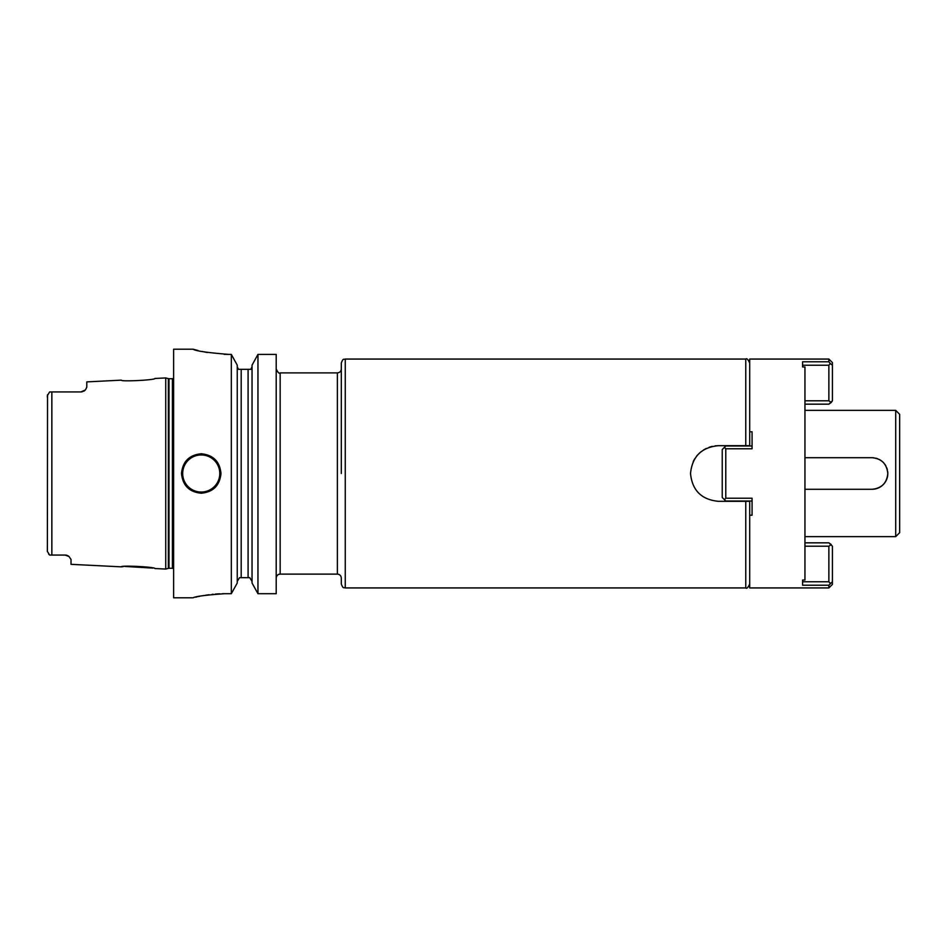 <?xml version="1.0" encoding="UTF-8"?>
<svg xmlns="http://www.w3.org/2000/svg" width="947" height="947" viewBox="0 0 947 947"><rect width="100%" height="100%" fill="white"/><g stroke="black" fill="none" stroke-linecap="round" stroke-linejoin="round"><path stroke-width="1.42" d="M154.87 378.469C156.089 380.007 120.21 381.854 121.334 380.149C120.174 381.854 156.101 380.007 154.87 378.469L165.725 377.936L165.725 569.064L154.87 568.531C156.066 566.981 120.151 565.146 121.334 566.851L123.217 566.626M65.686 555.084L49.623 555.049L48.64 554.054M65.698 555.096A5.919 5.919 0 0 1 66.882 555.333L66.87 555.333A5.919 5.919 0 0 0 65.106 555.06L69.001 556.528L71.025 559.452L71.025 564.329L121.334 566.851M69.001 556.528A5.919 5.919 0 0 0 68.527 556.149A5.919 5.919 0 0 1 69.001 556.528A5.919 5.919 0 0 0 68.527 556.149L68.018 555.83A5.919 5.919 0 0 0 67.462 555.546L67 555.368M152.94 568.105L124.921 566.448M47.374 551.628L47.539 394.745M47.35 549.828L47.35 551.32L49.623 555.049M50.002 555.06L51.848 555.06L51.848 391.94L49.623 391.951L47.35 395.68L47.35 397.172M85.194 390.081A5.919 5.919 0 0 1 84.875 390.401A5.919 5.919 0 0 0 85.632 389.572L86.804 387.098L85.632 389.572A5.919 5.919 0 0 1 84.875 390.401A5.919 5.919 0 0 0 85.194 390.081L80.886 391.94L50.002 391.94M81.56 391.904L82.235 391.786A5.919 5.919 0 0 1 81.549 391.904A5.919 5.919 0 0 0 82.211 391.786A5.919 5.919 0 0 1 81.549 391.904A5.919 5.919 0 0 0 82.211 391.786M83.585 391.289A5.919 5.919 0 0 1 83.549 391.312A5.919 5.919 0 0 0 83.585 391.289A5.919 5.919 0 0 1 83.549 391.312A5.919 5.919 0 0 0 83.585 391.289L84.165 390.945A5.919 5.919 0 0 0 84.709 390.543L84.828 390.448M121.334 380.149L86.804 381.89L86.804 387.098M51.848 391.94L80.886 391.94L51.848 391.94M198.041 350.52L193.152 349.206L173.621 349.206L173.621 597.794L193.152 597.794M224.167 354.32L228.724 354.403C207.156 352.651 195.295 350.911 193.152 349.206C195.295 350.911 207.156 352.651 228.724 354.403L231.317 354.403L231.317 593.698L224.782 593.698C205.842 595.036 195.295 596.409 193.152 597.794C195.295 596.409 205.842 595.036 224.782 593.698L222.391 593.722M219.763 593.805L215.395 594.065M213.122 594.266L212.175 594.361M209.074 594.728L205.535 595.237M203.712 595.533L202.137 595.817M199.758 596.279L198.397 596.563M197.035 596.859L195.638 597.178M220.971 473.5C219.787 485.48 213.217 492.061 201.238 493.233C189.258 492.061 182.688 485.48 181.504 473.5C182.688 461.52 189.258 454.939 201.238 453.767C213.217 454.939 219.787 461.52 220.971 473.5M237.247 581.411L239.544 577.67L241.189 577.67L241.189 369.33L238.49 369.33L237.247 366.82M241.189 369.33L248.09 369.33L248.09 577.67L249.736 577.67L239.544 577.67M237.342 367.756L238.49 369.33M237.247 365.163L231.317 354.403L237.247 365.163L237.247 583.044L231.317 593.698L237.247 583.044M276.204 354.403L257.963 354.403L252.044 365.163L257.963 354.403L257.963 593.698L252.044 583.044L257.963 593.698L276.204 593.698L276.204 354.403L257.963 354.403M252.044 366.82L250.789 369.33L248.09 369.33L250.801 369.33L251.938 367.756M276.204 368.939C277.873 372.573 279.199 373.887 280.158 372.881L280.158 574.119A3.942 3.942 -0 0 0 276.228 577.67L276.228 577.67M276.204 578.061C276.465 575.658 277.779 574.344 280.158 574.119L337.369 574.119C339.76 574.356 341.086 575.669 341.311 578.061L341.311 583.979C343.335 589.555 344.057 587.081 345.264 587.933L745.763 587.933L745.763 501.318L718.335 501.318C701.467 499.649 692.198 490.38 690.517 473.5C692.198 456.62 701.467 447.351 718.335 445.682L749.704 445.682L749.704 359.067L828.874 359.067L828.874 361.778L802.583 361.778L802.583 366.951L804.95 366.951L804.95 580.049L802.583 580.049L802.583 585.222L828.874 585.222L832.425 581.754L832.425 584.382L832.425 581.754L831.845 582.227M345.264 587.933L345.264 359.067C344.057 359.919 343.335 357.445 341.311 363.021L341.311 473.5M718.335 445.682L715.269 445.848M712.215 446.368L709.232 447.221M706.344 448.405L703.597 449.908M701.029 451.731L698.673 453.826M697.75 454.797L696.566 456.182M694.755 458.75L693.24 461.497M745.763 501.318L749.704 501.318L749.704 515.215L752.072 515.215L752.072 498.229L725.781 498.229L725.781 448.771L752.072 448.771L752.072 431.785L749.704 431.785M804.95 536.629L895.708 536.629L895.708 410.371L804.95 410.371M804.95 457.721L872.033 457.721C881.515 458.549 886.771 463.817 887.813 473.5C886.866 483.077 881.61 488.344 872.033 489.279A15.779 15.779 0 0 0 887.694 471.594M804.95 489.279L872.033 489.279M895.708 536.629L899.65 532.688L899.65 414.312L895.708 410.371M887.351 469.688A15.779 15.779 0 0 0 886.759 467.842M885.954 466.078A15.779 15.779 0 0 0 884.96 464.456M883.764 462.953A15.779 15.779 0 0 0 882.403 461.603M880.899 460.443A15.779 15.779 0 0 0 879.278 459.484M877.561 458.715A15.779 15.779 0 0 0 875.762 458.17M873.915 457.827A15.779 15.779 0 0 0 872.033 457.721M252.044 581.411L249.736 577.67L252.044 581.411M201.948 351.432L205.901 352.237M206.032 352.26L207.346 352.509M252.044 583.044L252.044 365.163M725.781 498.229L724.396 499.625L722.23 497.459L722.23 449.541L724.396 447.375L725.781 448.771M749.704 515.215L749.704 587.933L828.874 587.933L828.874 585.222M724.396 499.625L725.781 501.01L752.072 501.01M752.072 445.99L725.781 445.99L724.396 447.375M804.95 404.168L828.874 404.168L832.425 400.794L832.425 396.947M828.874 404.168L831.217 402.487L828.874 400.794L804.95 400.794M828.874 359.067L832.425 362.618L832.425 400.794L831.217 402.487M830.839 583.021L830.259 583.482L828.874 581.754L828.874 546.206L831.217 544.513L828.874 542.832L832.425 546.206L832.425 581.754M828.874 581.754L802.583 581.754L802.583 580.049M828.874 546.206L804.95 546.206M802.583 366.951L802.583 365.246L828.874 365.246L828.874 400.794M828.874 542.832L804.95 542.832M831.845 364.773L830.839 363.979M828.874 365.246L830.259 363.518L828.874 361.778M66.882 555.333A5.919 5.919 0 0 0 65.106 555.06M165.725 569.064L168.365 568.366L168.365 378.634L165.725 377.936M168.365 568.366L168.98 568.283L168.98 378.717L168.365 378.634M168.98 568.283L172.425 568.283L172.425 378.717L168.98 378.717M337.369 574.119L337.369 372.881C339.76 372.645 341.086 371.331 341.311 368.939M745.763 445.682L745.763 359.067C746.721 358.073 748.035 359.387 749.704 363.021M201.238 492.049A18.549 18.549 0 0 1 182.688 473.5A18.549 18.549 0 0 1 201.238 454.951A18.549 18.549 0 0 1 219.787 473.5A18.549 18.549 0 0 1 201.238 492.049M172.425 568.283L173.621 568.602M172.425 378.717L173.621 378.398M280.158 372.881L337.369 372.881M345.264 359.067L745.763 359.067M745.763 587.933C746.721 588.927 748.035 587.614 749.704 583.979M832.425 584.382L828.874 587.933"/></g></svg>
